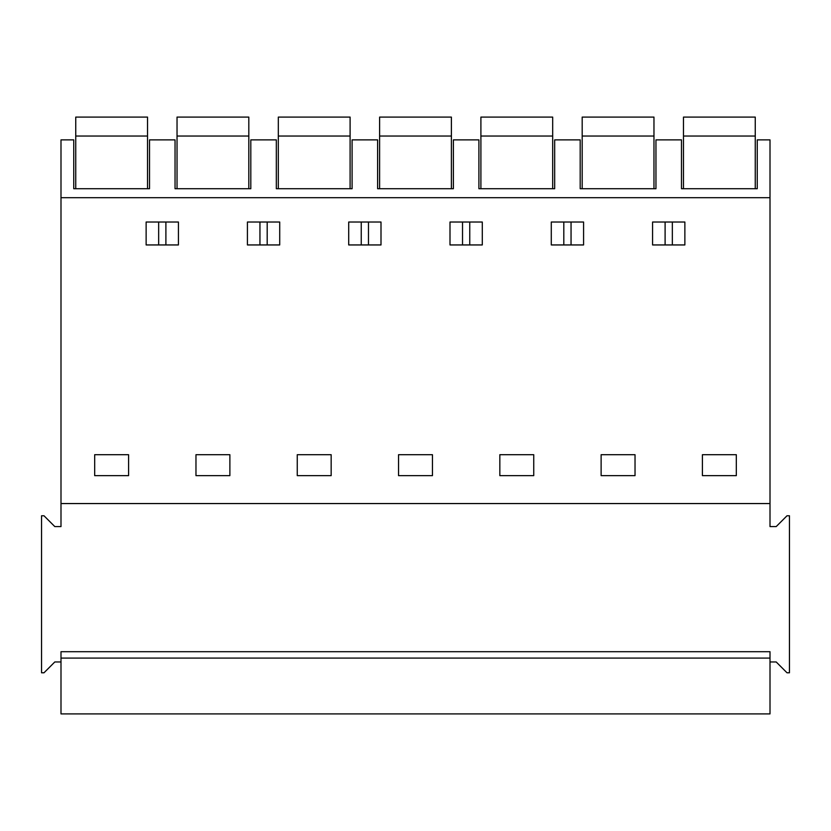 <?xml version="1.0" encoding="UTF-8"?>
<svg xmlns="http://www.w3.org/2000/svg" width="831" height="831" viewBox="0 0 831 831"><rect width="100%" height="100%" fill="white"/><g stroke="black" fill="none" stroke-linecap="round" stroke-linejoin="round"><path stroke-width="1.25" d="M681.482 188.72L681.482 139.878L655.96 139.878L655.96 188.72L580.194 188.72L580.194 139.878L554.672 139.878L554.672 188.72L478.905 188.72L478.905 139.878L453.383 139.878L453.383 188.72L377.617 188.72L377.617 139.878L352.095 139.878L352.095 188.72L276.328 188.72L276.328 139.878L250.806 139.878L250.806 188.72L175.04 188.72L175.04 139.878L149.518 139.878L149.518 188.72L73.751 188.72L73.751 139.878L60.995 139.878L60.995 197.695L770.005 197.695L770.005 139.878L757.249 139.878L757.249 188.72L681.482 188.72M770.005 661.964L776.196 661.964L787.009 672.788L789.45 672.788L789.45 515.771L787.009 515.771L776.196 526.584L770.005 526.584L770.005 197.695M770.005 503.555L60.995 503.555L60.995 197.695M94.682 454.702L128.587 454.702L128.587 475.644L94.682 475.644L94.682 454.702M178.426 244.948L146.131 244.948L146.131 222.022L178.426 222.022L178.426 244.948M736.318 454.702L736.318 475.644L702.413 475.644L702.413 454.702L736.318 454.702M449.997 222.022L482.292 222.022L482.292 244.948L449.997 244.948L449.997 222.022M652.574 244.948L652.574 222.022L684.869 222.022L684.869 244.948L652.574 244.948M635.029 454.702L635.029 475.644L601.125 475.644L601.125 454.702L635.029 454.702M432.452 454.702L432.452 475.644L398.548 475.644L398.548 454.702L432.452 454.702M331.164 454.702L331.164 475.644L297.259 475.644L297.259 454.702L331.164 454.702M229.875 454.702L229.875 475.644L195.971 475.644L195.971 454.702L229.875 454.702M247.42 222.022L279.715 222.022L279.715 244.948L247.42 244.948L247.42 222.022M348.708 244.948L348.708 222.022L381.003 222.022L381.003 244.948L348.708 244.948M533.741 454.702L533.741 475.644L499.836 475.644L499.836 454.702L533.741 454.702M551.285 222.022L583.58 222.022L583.58 244.948L551.285 244.948L551.285 222.022M672.341 222.022L672.341 244.948M665.101 222.022L665.101 244.948M60.995 661.964L54.804 661.964L43.991 672.788L41.55 672.788L41.55 515.771L43.991 515.771L54.804 526.584L60.995 526.584L60.995 503.555M60.995 658.079L60.995 651.701L770.005 651.701L770.005 713.912L60.995 713.912L60.995 658.079L770.005 658.079M165.899 222.022L165.899 244.948M158.659 222.022L158.659 244.948M259.947 222.022L259.947 244.948M267.187 222.022L267.187 244.948M361.236 222.022L361.236 244.948M368.476 222.022L368.476 244.948M462.524 222.022L462.524 244.948M469.764 222.022L469.764 244.948M563.813 222.022L563.813 244.948M571.053 222.022L571.053 244.948M755.254 136.035L755.254 117.088L683.477 117.088L683.477 136.035L755.254 136.035L755.254 188.72M683.477 188.72L683.477 136.035M653.966 136.035L653.966 117.088L582.188 117.088L582.188 136.035L653.966 136.035L653.966 188.72M582.188 188.72L582.188 136.035M552.677 136.035L552.677 117.088L480.9 117.088L480.9 136.035L552.677 136.035L552.677 188.72M480.9 188.72L480.9 136.035M451.389 136.035L451.389 117.088L379.611 117.088L379.611 136.035L451.389 136.035L451.389 188.72M379.611 188.72L379.611 136.035M350.1 136.035L350.1 117.088L278.323 117.088L278.323 136.035L350.1 136.035L350.1 188.72M278.323 188.72L278.323 136.035M350.1 117.088L278.323 117.088M248.812 136.035L248.812 117.088L177.034 117.088L177.034 136.035L248.812 136.035L248.812 188.72M177.034 188.72L177.034 136.035M248.812 117.088L177.034 117.088M147.523 136.035L147.523 117.088L75.746 117.088L75.746 136.035L147.523 136.035L147.523 188.72M75.746 188.72L75.746 136.035M147.523 117.088L75.746 117.088"/></g></svg>
